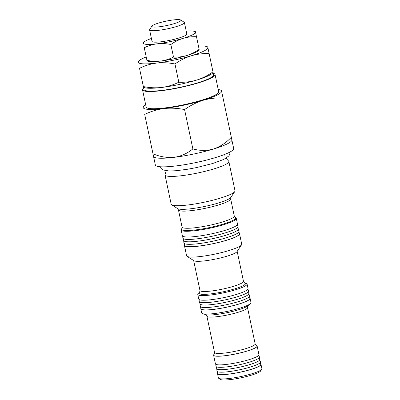 <?xml version="1.0" encoding="UTF-8"?>
<svg xmlns="http://www.w3.org/2000/svg" width="400" height="400" viewBox="0 0 400 400"><rect width="100%" height="100%" fill="white"/><g stroke="black" fill="none" stroke-linecap="round" stroke-linejoin="round"><path stroke-width="0.6" d="M197.765 294.405L198.745 299.06A25.2 3.76 -11.9 0 0 211.75 299.645A25.2 3.76 -11.9 0 0 236.41 294.45A25.2 3.76 -11.9 0 0 248.065 288.665L247.085 284.01A25.2 3.76 -11.9 0 0 246.025 283.23L244.51 282.765A23.72 3.54 168.1 0 1 234.49 288.935A23.72 3.54 168.1 0 1 208.745 294.1A23.72 3.54 168.1 0 1 199.62 292.225L198.42 293.26A25.2 3.76 -11.9 0 0 197.765 294.405A25.2 3.76 -11.9 0 0 210.77 294.995A25.2 3.76 -11.9 0 0 235.43 289.795A25.2 3.76 -11.9 0 0 247.085 284.01M184.535 244.88A28.165 4.205 -11.9 0 0 184.42 245.45L186.595 255.78A28.165 4.205 -11.9 0 0 187.045 256.335L193.96 260.73A22.235 3.32 -11.9 0 0 226.84 256.23A22.235 3.32 -11.9 0 0 236.98 251.665L241.535 244.85A28.165 4.205 -11.9 0 0 241.72 244.165L239.54 233.835A28.165 4.205 -11.9 0 0 239.21 233.36M248.81 293.6L249.59 295.915A25.2 3.76 168.1 0 1 249.62 296.045L249.84 298.545A24.905 3.72 168.1 0 1 232.305 305.85A24.905 3.72 168.1 0 1 204.74 309.88A24.905 3.72 168.1 0 1 201.11 308.815L200.305 306.435A25.2 3.76 168.1 0 1 200.28 306.305L200.06 303.875M249.62 296.045A25.2 3.76 168.1 0 1 231.87 303.44A25.2 3.76 168.1 0 1 203.98 307.515A25.2 3.76 168.1 0 1 200.305 306.435M247.945 289.21L248.56 291.04A25.2 3.76 168.1 0 1 248.59 291.17L248.815 293.67A24.905 3.72 168.1 0 1 231.275 300.975A24.905 3.72 168.1 0 1 203.715 305.005A24.905 3.72 168.1 0 1 200.08 303.935L199.28 301.56A25.2 3.76 168.1 0 1 199.25 301.43L199.08 299.51M248.59 291.17A25.2 3.76 168.1 0 1 230.845 298.565A25.2 3.76 168.1 0 1 202.955 302.64A25.2 3.76 168.1 0 1 199.28 301.56M213.61 355.215L215.43 363.85A22.235 3.32 -11.9 0 0 226.905 364.37A22.235 3.32 -11.9 0 0 248.665 359.785A22.235 3.32 -11.9 0 0 258.95 354.68L257.13 346.04A22.235 3.32 -11.9 0 0 256.19 345.35A22.235 3.32 -11.9 0 0 256.17 345.345A22.175 3.31 168.1 0 1 246.805 351.115A22.175 3.31 168.1 0 1 222.725 355.945A22.175 3.31 168.1 0 1 214.205 354.19A22.235 3.32 -11.9 0 0 214.19 354.205A22.235 3.32 -11.9 0 0 213.61 355.215A22.235 3.32 -11.9 0 0 225.085 355.735A22.235 3.32 -11.9 0 0 246.845 351.145A22.235 3.32 -11.9 0 0 257.13 346.04M200.925 308.265A25.2 3.76 -11.9 0 0 200.8 308.81L201.67 312.925A25.2 3.76 -11.9 0 0 202.73 313.705A25.2 3.76 -11.9 0 0 239.335 308.315A25.2 3.76 -11.9 0 0 250.335 303.675A25.2 3.76 -11.9 0 0 250.99 302.53L250.12 298.42A25.2 3.76 -11.9 0 0 249.79 297.965M200.8 308.81A25.2 3.76 -11.9 0 0 213.805 309.4A25.2 3.76 -11.9 0 0 238.465 304.205A25.2 3.76 -11.9 0 0 250.12 298.42M187.045 256.335A28.165 4.205 -11.9 0 0 228.69 250.63A28.165 4.205 -11.9 0 0 241.535 244.85M184.42 245.45A28.165 4.205 -11.9 0 0 198.955 246.11A28.165 4.205 -11.9 0 0 226.515 240.3A28.165 4.205 -11.9 0 0 239.54 233.835M238.23 229.02L239.01 231.325A28.165 4.205 168.1 0 1 239.04 231.47L239.265 233.97A27.87 4.16 168.1 0 1 219.635 242.145A27.87 4.16 168.1 0 1 188.795 246.655A27.87 4.16 168.1 0 1 184.73 245.46L183.925 243.085A28.165 4.205 168.1 0 1 183.895 242.94L183.68 240.515M239.04 231.47A28.165 4.205 168.1 0 1 219.205 239.735A28.165 4.205 168.1 0 1 188.035 244.295A28.165 4.205 168.1 0 1 183.925 243.085M237.375 224.655L237.98 226.45A28.165 4.205 168.1 0 1 238.01 226.595L238.235 229.095A27.87 4.16 168.1 0 1 218.61 237.27A27.87 4.16 168.1 0 1 187.765 241.78A27.87 4.16 168.1 0 1 183.7 240.585L182.9 238.21A28.165 4.205 168.1 0 1 182.87 238.065L182.7 236.175M238.01 226.595A28.165 4.205 168.1 0 1 218.175 234.86A28.165 4.205 168.1 0 1 187.005 239.415A28.165 4.205 168.1 0 1 182.9 238.21M213 71.95L212.99 71.875C207.8 75.545 202.32 78.29 196.545 80.12A35.58 5.31 168.1 0 0 212.075 73.565L213.15 72.64L213.605 74.82A35.58 5.31 168.1 0 1 188.865 85.275A35.58 5.31 168.1 0 1 149.195 91.11A35.58 5.31 168.1 0 1 143.98 89.49L139.52 68.315C144.89 65.64 150.585 63.89 156.595 63.075A35.58 5.31 168.1 0 1 143.45 63.855A35.58 5.31 168.1 0 1 138.235 62.24A35.58 5.31 168.1 0 1 139.16 60.625A35.58 5.31 168.1 0 1 146.215 56.97M139.52 68.315L143.36 86.55C149.55 87.81 155.675 88.115 161.735 87.455A35.58 5.31 168.1 0 0 196.545 80.12C190.665 81.8 184.755 82.5 178.81 82.215C173.44 84.89 167.745 86.64 161.735 87.455A35.58 5.31 168.1 0 1 148.59 88.24A35.58 5.31 168.1 0 1 144.875 87.725L143.52 87.315M158.75 23A14.825 2.215 -11.9 0 0 151.99 26.045A14.825 2.215 -11.9 0 0 158.595 26.86A14.825 2.215 -11.9 0 0 174.05 23.695A14.825 2.215 -11.9 0 0 180.67 20A14.825 2.215 -11.9 0 0 158.75 23M180.67 20L184.13 22.2A17.79 2.655 168.1 0 1 184.41 22.55A17.79 2.655 168.1 0 1 176.185 26.635A17.79 2.655 168.1 0 1 158.775 30.3A17.79 2.655 168.1 0 1 149.6 29.885A17.79 2.655 168.1 0 1 149.715 29.45L151.99 26.045M149.6 29.885L152.015 41.36A17.79 2.655 -11.9 0 0 161.195 41.775A17.79 2.655 -11.9 0 0 178.6 38.11A17.79 2.655 -11.9 0 0 186.83 34.025L184.41 22.55M143.66 87.975A37.06 5.535 -11.9 0 0 142.53 89.8L146.155 107.01A37.06 5.535 -11.9 0 0 165.28 107.875A37.06 5.535 -11.9 0 0 201.545 100.235A37.06 5.535 -11.9 0 0 218.685 91.725L215.06 74.515A37.06 5.535 -11.9 0 0 213.285 73.305M142.53 89.8A37.06 5.535 -11.9 0 0 161.65 90.665A37.06 5.535 -11.9 0 0 197.915 83.02A37.06 5.535 -11.9 0 0 215.06 74.515M145.69 104.8A40.025 5.975 -11.9 0 0 144.295 105.805A40.025 5.975 -11.9 0 0 143.255 107.62A40.025 5.975 -11.9 0 0 163.91 108.56C157.13 109.48 150.725 111.45 144.7 114.455L155.345 164.995A40.025 5.975 -11.9 0 0 175.995 165.93A40.025 5.975 -11.9 0 0 215.165 157.675A40.025 5.975 -11.9 0 0 233.675 148.485L231.955 140.325L231.6 140.86A40.025 5.975 -11.9 0 1 213.35 149.07C220.1 146.775 226.085 142.84 231.315 137.265L231.86 139.88M153.625 156.83L154.165 157.175A40.025 5.975 -11.9 0 0 174.185 157.325A40.025 5.975 -11.9 0 0 213.35 149.07C206.505 150.885 199.675 150.825 192.86 148.895L184.575 109.575C177.6 108.16 170.71 107.82 163.91 108.56A40.025 5.975 -11.9 0 0 203.075 100.305A40.025 5.975 -11.9 0 0 221.585 91.115A40.025 5.975 -11.9 0 0 219.9 89.87A40.025 5.975 -11.9 0 0 218.22 89.515M166.255 170.845L165.045 174.475A32.615 4.87 -11.9 0 0 165.01 174.915A32.615 4.87 -11.9 0 0 181.84 175.68A32.615 4.87 -11.9 0 0 213.75 168.955A32.615 4.87 -11.9 0 0 228.835 161.465A32.615 4.87 -11.9 0 0 228.625 161.075L226.055 158.245M165.01 174.915L171.18 204.2A32.615 4.87 -11.9 0 0 171.7 204.84A32.615 4.87 -11.9 0 0 219.925 198.24A32.615 4.87 -11.9 0 0 234.795 191.545A32.615 4.87 -11.9 0 0 235.005 190.75L228.835 161.465M181.34 229.275A28.165 4.205 -11.9 0 0 181.155 229.96A28.165 4.205 -11.9 0 0 195.69 230.62A28.165 4.205 -11.9 0 0 223.25 224.81A28.165 4.205 -11.9 0 0 236.28 218.345A28.165 4.205 -11.9 0 0 235.83 217.79L235.115 217.335A27.55 4.115 168.1 0 1 222.81 224.205A27.55 4.115 168.1 0 1 194.085 230.085A27.55 4.115 168.1 0 1 181.81 228.57L181.34 229.275M181.155 229.96L182.365 235.7A28.165 4.205 -11.9 0 0 196.9 236.36A28.165 4.205 -11.9 0 0 224.46 230.55A28.165 4.205 -11.9 0 0 237.485 224.08L236.28 218.345M217.615 373.085A22.235 3.32 -11.9 0 0 217.485 373.605L218.395 377.905A22.235 3.32 -11.9 0 0 218.745 378.345L220.475 379.445A20.755 3.1 -11.9 0 0 251.165 375.24A20.755 3.1 -11.9 0 0 260.625 370.985L261.765 369.28A22.235 3.32 -11.9 0 0 261.91 368.735L261.005 364.435A22.235 3.32 -11.9 0 0 260.675 364.01M218.745 378.345A22.235 3.32 -11.9 0 0 251.625 373.84A22.235 3.32 -11.9 0 0 261.765 369.28M217.485 373.605A22.235 3.32 -11.9 0 0 228.96 374.125A22.235 3.32 -11.9 0 0 250.72 369.54A22.235 3.32 -11.9 0 0 261.005 364.435M259.69 359.62L260.475 361.94A22.235 3.32 168.1 0 1 260.5 362.055L260.72 364.555A21.94 3.275 168.1 0 1 250.565 369.53A21.94 3.275 168.1 0 1 217.79 373.6L216.99 371.225A22.235 3.32 168.1 0 1 216.965 371.11L216.745 368.665M260.5 362.055A22.235 3.32 168.1 0 1 250.205 367.1A22.235 3.32 168.1 0 1 216.99 371.225M258.815 355.2L259.445 357.06A22.235 3.32 168.1 0 1 259.47 357.175L259.695 359.675A21.94 3.275 168.1 0 1 249.54 364.655A21.94 3.275 168.1 0 1 216.765 368.725L215.96 366.345A22.235 3.32 168.1 0 1 215.935 366.23L215.76 364.275M259.47 357.175A22.235 3.32 168.1 0 1 249.175 362.225A22.235 3.32 168.1 0 1 215.96 366.345M153.53 156.39L152.985 153.775C159.98 156.76 167.05 157.94 174.185 157.325C181.14 156.24 187.365 153.43 192.86 148.895M221.6 91.195L223.03 97.95C216.255 97.635 209.605 98.42 203.075 100.305C196.5 102.4 190.335 105.49 184.575 109.575M152.985 153.775L144.7 114.455M231.315 137.265L223.03 97.95M199.27 49.92L198.465 50.61A26.685 3.985 168.1 0 1 186.82 55.53A26.685 3.985 168.1 0 1 160.71 61.03C165.23 60.415 169.495 59.105 173.515 57.1C177.975 57.31 182.41 56.79 186.82 55.53C191.15 54.155 195.26 52.095 199.15 49.345L199.16 49.4M144.275 47.75L146.94 60.405L144.275 47.75C148.305 45.745 152.575 44.43 157.08 43.82C161.625 43.325 166.22 43.555 170.86 44.5C174.7 41.775 178.81 39.715 183.19 38.315C187.545 37.06 191.98 36.535 196.495 36.745L199.15 49.345M170.86 44.5L173.515 57.1M146.94 60.405L146.93 60.35C151.58 61.295 156.175 61.525 160.71 61.03A26.685 3.985 168.1 0 1 148.065 61.235L147.05 60.925M143.325 43.25L143.315 43.195A26.685 3.985 -11.9 0 0 157.08 43.82A26.685 3.985 168.1 0 0 183.19 38.315A26.685 3.985 -11.9 0 0 195.535 32.19L195.545 32.245M196.495 36.745L195.535 32.19A26.685 3.985 -11.9 0 0 194.41 31.36A26.685 3.985 -11.9 0 0 186.22 31.12M151.405 38.455A26.685 3.985 -11.9 0 0 144.005 41.985A26.685 3.985 -11.9 0 0 143.315 43.195M191.41 55.735A35.58 5.31 168.1 0 1 156.595 63.075C162.655 62.415 168.78 62.72 174.965 63.98C180.085 60.345 185.565 57.6 191.41 55.735C197.215 54.06 203.125 53.365 209.145 53.64L207.865 47.565A35.58 5.31 168.1 0 1 191.41 55.735M198.44 45.965A35.58 5.31 168.1 0 1 206.365 46.465A35.58 5.31 168.1 0 1 207.865 47.565L207.875 47.64M178.81 82.215L174.965 63.98M212.99 71.875L209.145 53.64M199.66 292.195L199.97 290.48A22.235 3.32 -11.9 0 0 211.44 291A22.235 3.32 -11.9 0 0 233.2 286.415A22.235 3.32 -11.9 0 0 243.485 281.31L237.175 251.37M214.24 354.16L214.55 352.49A20.755 3.1 -11.9 0 0 225.26 352.975A20.755 3.1 -11.9 0 0 245.57 348.695A20.755 3.1 -11.9 0 0 255.165 343.93L247.51 307.59A20.755 3.1 168.1 0 1 237.91 312.355A20.755 3.1 168.1 0 1 217.6 316.635A20.755 3.1 168.1 0 1 206.895 316.15L205.815 314.645M202.73 313.705L205.855 314.66A22.235 3.32 -11.9 0 0 238.15 309.905A22.235 3.32 -11.9 0 0 247.86 305.81L250.335 303.675M181.81 228.57L182.055 227.035A26.685 3.985 -11.9 0 0 195.82 227.655A26.685 3.985 -11.9 0 0 221.935 222.155A26.685 3.985 -11.9 0 0 234.275 216.03L230.665 198.9A26.685 3.985 168.1 0 1 218.325 205.025A26.685 3.985 168.1 0 1 192.21 210.525A26.685 3.985 168.1 0 1 178.445 209.905L177.605 208.595A27.55 4.115 -11.9 0 0 218.345 203.015A27.55 4.115 -11.9 0 0 230.905 197.365L234.795 191.545M160.425 166.765L160.975 168.295L162.72 169.885L169.225 171.025L176.455 170.7L187.825 169.21L196.82 167.51L212.72 163.49L223.845 159.405L228.95 155.88L229.865 153.725L229.74 152.16M199.97 290.48L193.66 260.54M244.46 282.75L243.485 281.31M256.13 345.335L255.165 343.93M214.55 352.49L206.895 316.15M247.51 307.59L247.89 305.78M230.665 198.9L230.905 197.365M235.115 217.335L234.275 216.03M177.605 208.595L171.7 204.84M182.055 227.035L178.445 209.905M144.295 105.805L143.09 106.845M219.9 89.87L221.42 90.335M224.165 155.84L223.93 154.715M144.005 41.985L143.205 42.675M194.41 31.36L195.425 31.67M139.16 60.625L138.09 61.55M206.365 46.465L207.715 46.875"/></g></svg>
